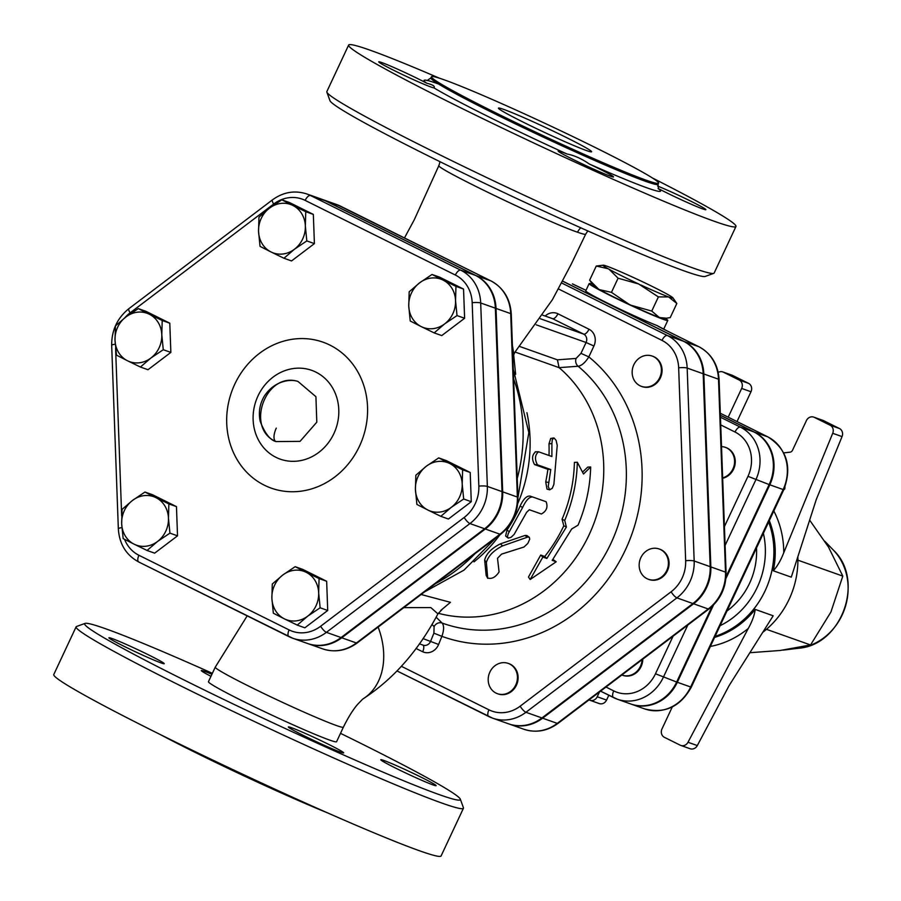 <?xml version="1.0" encoding="UTF-8"?>
<svg xmlns="http://www.w3.org/2000/svg" width="901" height="901" viewBox="0 0 901 901"><rect width="100%" height="100%" fill="white"/><g stroke="black" fill="none" stroke-linecap="round" stroke-linejoin="round"><path stroke-width="1.35" d="M434.158 332.897L421.251 326.613A25.724 23.099 -70.5 0 0 444.644 323.898L434.158 332.897L441.749 335.589L464.612 318.267L457.021 315.575L444.644 323.898A25.724 23.099 -70.5 0 0 455.546 300.63L457.021 315.575M443.055 280.076L455.962 286.36L455.546 300.63A25.724 23.099 -70.5 0 0 443.055 280.076A25.724 23.099 -70.5 0 0 419.663 282.79L432.041 274.467L443.055 280.076M410.237 321.015L408.761 306.07A25.724 23.099 -70.5 0 0 421.251 326.613L410.237 321.015M408.761 306.07L409.178 291.8L419.663 282.79A25.724 23.099 -70.5 0 0 408.761 306.07M306.824 240.927L294.436 249.25A25.724 23.099 -70.5 0 0 305.338 225.982L306.824 240.927L314.404 243.619L291.541 260.941L283.961 258.249L271.043 251.976A25.724 23.099 -70.5 0 0 294.436 249.25L283.961 258.249M292.848 205.428L305.766 211.712L305.338 225.982A25.724 23.099 -70.5 0 0 292.848 205.428A25.724 23.099 -70.5 0 0 269.455 208.154L281.833 199.819L292.848 205.428M258.553 231.422L258.97 217.152L269.455 208.154A25.724 23.099 -70.5 0 0 258.553 231.422A25.724 23.099 -70.5 0 0 271.043 251.976L260.04 246.367L258.553 231.422M162.214 320.497L161.797 334.767A25.724 23.099 -70.5 0 0 149.296 314.212L162.214 320.497L169.793 323.189L170.852 352.404L163.272 349.712L150.895 358.035A25.724 23.099 -70.5 0 0 161.797 334.767L163.272 349.712M125.903 316.938L138.292 308.615L149.296 314.212A25.724 23.099 -70.5 0 0 125.903 316.938A25.724 23.099 -70.5 0 0 115.013 340.206L115.429 325.937L125.903 316.938M127.503 360.76L116.488 355.152L115.013 340.206A25.724 23.099 -70.5 0 0 127.503 360.76A25.724 23.099 -70.5 0 0 150.895 358.035L140.41 367.045L127.503 360.76M144.948 492.047L155.963 497.645A25.724 23.099 -70.5 0 0 132.571 500.37L144.948 492.047L152.528 494.728L176.461 506.621L168.87 503.929L168.453 518.199A25.724 23.099 -70.5 0 0 155.963 497.645L168.87 503.929M121.669 523.639L122.086 509.369L132.571 500.37A25.724 23.099 -70.5 0 0 121.669 523.639A25.724 23.099 -70.5 0 0 134.159 544.193L123.155 538.584L121.669 523.639M157.551 541.467L147.077 550.477L134.159 544.193A25.724 23.099 -70.5 0 0 157.551 541.467A25.724 23.099 -70.5 0 0 168.453 518.199L169.94 533.144L157.551 541.467M272.293 584.017L282.779 575.018A25.724 23.099 -70.5 0 0 271.877 598.287L272.293 584.017M284.367 618.841L273.352 613.232L271.877 598.287A25.724 23.099 -70.5 0 0 284.367 618.841A25.724 23.099 -70.5 0 0 307.759 616.115L297.274 625.114L284.367 618.841M295.156 566.684L306.171 572.293A25.724 23.099 -70.5 0 0 282.779 575.018L295.156 566.684L302.736 569.376L326.658 581.269L327.716 610.484L320.137 607.792L307.759 616.115A25.724 23.099 -70.5 0 0 318.661 592.847L320.137 607.792M306.171 572.293L319.078 578.577L318.661 592.847A25.724 23.099 -70.5 0 0 306.171 572.293M455.962 286.36L463.542 289.052L439.62 277.159L432.041 274.467M463.542 289.052L464.612 318.267M305.766 211.712L313.345 214.404L289.424 202.511L281.833 199.819M170.852 352.404L147.989 369.725L140.41 367.045M169.793 323.189L145.872 311.295L138.292 308.615M176.461 506.621L177.52 535.836L154.657 553.158L147.077 550.477M177.52 535.836L169.94 533.144M326.658 581.269L319.078 578.577M327.716 610.484L304.865 627.806L297.274 625.114M313.345 214.404L314.404 243.619M416.904 504.447L415.417 489.502A25.724 23.099 -70.5 0 0 427.907 510.045L416.904 504.447M451.3 507.331L440.826 516.329L427.907 510.045A25.724 23.099 -70.5 0 0 451.3 507.331A25.724 23.099 -70.5 0 0 462.202 484.062L463.688 499.008L451.3 507.331M415.845 475.232L426.319 466.222A25.724 23.099 -70.5 0 0 415.417 489.502L415.845 475.232M449.712 463.508L462.63 469.793L462.202 484.062A25.724 23.099 -70.5 0 0 449.712 463.508A25.724 23.099 -70.5 0 0 426.319 466.222L438.697 457.899L449.712 463.508M438.697 457.899L446.288 460.591L470.209 472.484L462.63 469.793M470.209 472.484L471.268 501.699L463.688 499.008M471.268 501.699L448.405 519.021L440.826 516.329M321.544 199.166A41.063 36.885 109.5 0 1 325.216 200.732L310.552 195.528A6.431 2.816 116.4 0 0 305.157 200.394L455.354 275.042A6.431 2.816 -63.6 0 1 460.749 270.176L310.552 195.528A41.063 36.885 -70.5 0 0 306.869 193.974L321.544 199.166M455.354 275.042A34.632 31.107 109.5 0 1 472.18 302.713L478.836 486.146A34.632 31.107 109.5 0 1 464.161 517.478L320.621 626.263A34.632 31.107 109.5 0 1 289.12 629.923A6.431 2.816 116.4 0 0 288.928 636.624A6.431 2.816 116.4 0 0 289.063 636.68A41.063 36.885 -70.5 0 0 292.735 638.246L307.41 643.449A41.063 36.885 109.5 0 0 341.074 637.548L484.614 528.763A41.063 36.885 109.5 0 0 502.015 491.608L495.359 308.187A41.063 36.885 109.5 0 0 475.424 275.379L325.216 200.732M329.946 345.117A77.441 69.546 109.5 0 1 334.744 477.023A77.441 69.546 109.5 0 1 226.725 423.346A77.441 69.546 109.5 0 1 329.946 345.117M276.28 428.144L276.28 428.144A12.862 5.631 116.4 0 0 275.954 441.58L300.044 441.366L316.803 422.175L315.924 396.699L297.983 381.45C265.705 371.223 244.768 428.38 275.954 441.58M508.524 663.508A16.083 14.439 109.5 0 1 508.862 663.62A16.083 14.439 109.5 0 1 517.095 683.6A16.083 14.439 109.5 0 1 498.107 693.928A16.083 14.439 109.5 0 1 497.78 693.815M652.482 356.177A16.083 14.439 109.5 0 1 652.82 356.289A16.083 14.439 109.5 0 1 662.01 368.892A16.083 14.439 109.5 0 1 655.252 384.288A16.083 14.439 109.5 0 1 642.075 386.597A16.083 14.439 109.5 0 1 641.737 386.473M659.487 549.103A16.083 14.439 109.5 0 1 659.825 549.216A16.083 14.439 109.5 0 1 668.058 569.195A16.083 14.439 109.5 0 1 649.08 579.523A16.083 14.439 109.5 0 1 648.743 579.399M508.862 723.92A40.748 36.592 -70.5 0 0 509.189 724.044A40.748 36.592 -70.5 0 0 542.605 718.187L693.579 603.783A40.748 36.592 -70.5 0 0 710.844 566.92L703.839 373.994A40.748 36.592 -70.5 0 0 684.05 341.445L562.708 281.146M307.737 643.562A41.063 36.885 -70.5 0 0 308.074 643.686A41.063 36.885 -70.5 0 0 341.738 637.784L485.29 529A41.063 36.885 -70.5 0 0 502.69 491.845L496.023 308.424A41.063 36.885 -70.5 0 0 476.088 275.616L325.88 200.968A41.063 36.885 -70.5 0 0 322.209 199.403A41.063 36.885 -70.5 0 0 321.871 199.29M780.48 650.443A65.919 59.196 109.5 0 1 780.176 650.477L810.551 644.958L830.913 612.027L842.807 576.099L828.56 547.189L809.639 520.125M749.88 652.707L780.176 650.477M797.903 560.174L842.807 576.099M766.458 629.315L810.551 644.958M762.742 632.333A83.613 75.087 -70.5 0 0 797.835 556.784M783.735 452.899L790.031 452.167A3.221 2.883 -70.5 0 0 792.497 450.297L806.406 420.609A6.431 5.778 109.5 0 1 813.738 417.118A6.431 5.778 109.5 0 1 814.313 417.366L830.125 425.216A6.431 5.778 109.5 0 1 832.715 433.291L842.052 436.602L816.317 499.379L791.281 577.158L773.295 570.784C777.372 566.256 780.863 560.242 783.757 552.73A90.044 80.865 -70.5 0 0 773.824 510.98M718.198 372.428A6.431 5.778 109.5 0 1 722.816 371.933A6.431 5.778 109.5 0 1 723.39 372.181L732.727 375.492L748.54 383.353L739.203 380.042L723.39 372.181M739.203 380.042A6.431 5.778 109.5 0 1 741.658 388.432L750.995 391.744A6.431 5.778 -70.5 0 0 748.54 383.353M728.199 417.186L741.658 388.432M832.715 433.291L783.757 552.73M687.992 742.266L748.28 628.459C752.211 621.408 754.52 615.056 755.207 609.403L773.182 615.788L729.01 685.751L697.318 745.566L687.992 742.266A6.431 5.778 109.5 0 1 680.818 745.431A6.431 5.778 109.5 0 1 680.244 745.195L664.42 737.333A6.431 5.778 109.5 0 1 661.976 728.943L672.27 706.958M599.469 691.979L597.228 696.766A6.431 5.778 109.5 0 1 589.896 700.257A6.431 5.778 109.5 0 1 589.322 700.009L589.051 699.874M756.502 547.966A67.53 60.649 109.5 0 1 726.972 610.991M598.658 703.321A6.431 5.778 -70.5 0 0 599.233 703.568A6.431 5.778 -70.5 0 0 606.564 700.077L608.817 695.257M737.029 421.567A3.221 2.883 109.5 0 1 737.086 421.431L735.88 421.004M689.569 748.506A6.431 5.778 -70.5 0 0 690.143 748.742A6.431 5.778 -70.5 0 0 697.318 745.566M732.727 375.492A6.431 5.778 -70.5 0 0 732.153 375.244L722.816 371.933M842.052 436.602A6.431 5.778 -70.5 0 0 839.462 428.527L823.649 420.677A6.431 5.778 -70.5 0 0 823.075 420.429L813.738 417.118M750.995 391.744L737.086 421.431M721.51 446.603A16.083 14.439 109.5 0 1 725.339 447.346A16.083 14.439 109.5 0 1 732.907 468.937A16.083 14.439 109.5 0 1 722.647 477.902M725.665 447.47A16.083 14.439 109.5 0 1 726.003 447.583A16.083 14.439 109.5 0 1 733.572 469.173A16.083 14.439 109.5 0 1 722.67 478.296M783.667 489.975L784.794 488.894L784.951 486.99M642.075 659.69A16.083 14.439 109.5 0 1 622.084 675.108A16.083 14.439 109.5 0 1 621.848 675.018M642.762 659.172A16.083 14.439 109.5 0 1 622.76 675.345A16.083 14.439 109.5 0 1 622.422 675.221M630.97 704.041A40.387 36.265 -70.5 0 0 631.297 704.165A40.387 36.265 -70.5 0 0 677.327 682.271L713.513 604.999M725.879 578.6L769.814 484.806A40.387 36.265 -70.5 0 0 754.407 432.108L720.372 415.203M558.519 288.973L661.987 340.398A34.317 30.825 109.5 0 1 678.656 367.822L685.661 560.737A34.317 30.825 109.5 0 1 671.121 591.788A6.431 1.667 52.8 0 0 676.91 597.87A40.748 36.592 -70.5 0 0 694.175 561.008L687.17 368.081A40.748 36.592 -70.5 0 0 667.382 335.532L683.386 341.209L562.674 281.213M683.386 341.209A40.748 36.592 109.5 0 1 703.174 373.757L710.179 566.684A40.748 36.592 109.5 0 1 692.903 603.546L541.94 717.951A40.748 36.592 109.5 0 1 508.524 723.807L492.532 718.131A40.748 36.592 -70.5 0 0 525.936 712.286L676.91 597.87L692.903 603.546M725.102 545.42L755.815 479.839A40.387 36.265 -70.5 0 0 740.408 427.153L753.743 431.872L720.372 415.293M753.743 431.872A40.387 36.265 109.5 0 1 769.15 484.569L726.048 576.595M673.081 636.185L655.477 673.779L676.651 682.034L712.094 606.373M676.651 682.034A40.387 36.265 109.5 0 1 630.632 703.929L617.298 699.199A40.387 36.265 -70.5 0 0 663.327 677.304L687.801 625.035M654.588 384.051A16.083 14.439 109.5 0 1 641.411 386.36A16.083 14.439 109.5 0 1 633.166 366.38A16.083 14.439 109.5 0 1 652.155 356.053A16.083 14.439 109.5 0 1 661.345 368.655A16.083 14.439 109.5 0 1 654.588 384.051M488.196 680.244A16.083 14.439 109.5 0 1 508.187 663.384A16.083 14.439 109.5 0 1 516.419 683.363A16.083 14.439 109.5 0 1 497.442 693.691A16.083 14.439 109.5 0 1 488.196 680.244M646.974 578.679A16.083 14.439 109.5 0 1 640.487 558.496A16.083 14.439 109.5 0 1 659.16 548.979A16.083 14.439 109.5 0 1 667.393 568.959A16.083 14.439 109.5 0 1 648.416 579.287A16.083 14.439 109.5 0 1 646.974 578.679M666.436 318.188L663.226 318.458A38.585 1.836 -154.9 0 1 660.016 317.614L666.436 318.188L670.22 317.614L676.842 303.468L668.587 296.913L658.383 296.913L638.629 283.961L618.086 278.206L609.2 269.343A38.585 1.836 25.1 0 0 638.629 283.961M589.626 280.188L593.579 285.831A38.585 1.836 -154.9 0 0 598.512 289.063L589.626 280.188L596.259 266.043L603.242 265.198A38.585 1.836 25.1 0 0 608.051 268.701L596.259 266.043M631.207 305.304L651.75 311.07L659.048 317.276A38.585 1.836 -154.9 0 1 631.207 305.304L629.089 304.324A38.585 1.836 -154.9 0 1 599.661 289.694L611.452 292.352L629.089 304.324M651.75 311.07L658.383 296.913M611.452 292.352L618.086 278.206M660.016 317.614L659.048 317.276M603.242 265.198A38.585 1.836 25.1 0 1 606.463 266.043L607.432 266.381A38.585 1.836 25.1 0 1 635.261 278.353L637.39 279.333A38.585 1.836 25.1 0 1 666.819 293.963L667.968 294.604A38.585 1.836 25.1 0 1 672.901 297.826L676.842 303.468M669.556 297.262A38.585 1.836 25.1 0 0 672.901 297.826M640.746 284.941A38.585 1.836 25.1 0 0 668.587 296.913M609.2 269.343L608.051 268.701M599.661 289.694L598.512 289.063M665.118 318.301A43.417 2.061 -154.9 0 1 667.787 320.429A43.417 2.061 -154.9 0 1 660.388 318.244A43.417 2.061 -154.9 0 1 608.851 294.818A43.417 2.061 -154.9 0 1 589.153 283.59A43.417 2.061 -154.9 0 1 592.498 284.288M589.153 283.59L585.751 290.865A43.417 2.061 -154.9 0 0 612.579 305.608A43.417 2.061 -154.9 0 0 656.975 325.52L667.145 330.937A6.431 2.816 116.4 0 0 667.01 330.881L698.714 346.648A40.748 36.592 109.5 0 1 718.502 379.197L725.508 572.124A40.748 36.592 109.5 0 1 708.242 608.986L557.269 723.39A40.748 36.592 109.5 0 1 523.864 729.247L509.189 724.044M583.499 474.005L590.662 466.977C590.155 487.058 585.954 506.452 578.048 525.159L571.718 528.943L552.2 560.366L556.199 561.785L530.182 579.489L542.864 557.066L546.862 558.485L566.391 527.051L564.713 520.44C572.619 501.722 576.82 482.328 577.327 462.247L583.499 474.005M582.542 472.113L587.734 467.112L590.662 466.977M530.182 579.489L528.459 577.045L540.713 555.072L544.711 556.491A139.892 125.622 -70.5 0 0 563.801 525.767L562.066 519.269A139.892 125.622 -70.5 0 0 574.399 462.382L577.327 462.247M562.066 519.269L564.713 520.44M563.801 525.767L566.391 527.051M544.711 556.491L546.862 558.485M540.713 555.072L542.864 557.066M552.955 559.408L556.199 561.785M486.157 575.322L487.599 577.98C491.698 579.309 495.516 577.304 499.075 571.966L497.521 558.271L501.564 554.126L524.01 547.008L527.84 543.404L529.72 539.181L529.337 537.345L527.84 537.03L502.544 545.893C493.59 550.443 488.207 555.973 486.394 562.472L487.7 578.329L486.157 575.322L484.648 560.05C486.337 553.664 491.597 548.259 500.438 543.844L525.001 535.453L526.837 535.487L529.18 537.21M551.908 443.529L552.324 439.508L554.081 437.999L556.12 440.409L557.235 445.421L553.89 484.333L552.268 488.319L549.633 489.75L548.225 486.54L550.77 469.522L537.435 464.792C534.518 459.24 534.89 454.904 538.55 451.784L551.885 456.514L551.908 443.529L548.979 443.889L550.691 438.472L553.619 437.976M535.205 451.784L538.55 451.784M549.002 455.489A139.892 125.622 -70.5 0 0 548.979 443.889M549.847 489.817L547.031 489.153L545.713 481.922A139.892 125.622 -70.5 0 0 547.864 469.297L534.53 464.567C531.601 459.105 531.973 454.87 535.622 451.851M547.864 469.297L550.77 469.522M541.343 513.998C546.524 511.194 548.112 507.105 546.13 501.744L532.761 497.014C529.405 496.654 526.038 500.1 522.681 507.376L508.265 533.572L507.398 536.782L508.322 538.111L511.081 537.3L514.144 534.383L526.668 512.264L529.349 509.741L541.343 513.998M507.871 537.874L505.63 535.994L506.981 530.036A139.892 125.622 -70.5 0 0 520.057 506.171C523.346 499.064 526.68 495.708 530.058 496.091L532.739 497.003M532.761 497.014L530.058 496.091M416.025 648.427A181.687 163.16 -70.5 0 0 422.727 651.761A12.862 11.555 -70.5 0 0 438.607 644.463L441.895 636.343L433.888 633.178L430.61 641.298A6.431 5.778 109.5 0 1 423.121 645.139L419.382 643.81M438.28 613.266A139.892 125.622 109.5 0 0 587.857 537.401A139.892 125.622 109.5 0 0 559.082 367.642L578.127 366.245C581.753 365.637 585.312 362.517 588.826 356.886A160.074 143.755 -70.5 0 1 621.769 557.223A160.074 143.755 -70.5 0 1 441.895 636.343C444.08 630.047 444.159 625.621 442.109 623.042A6.431 5.688 -45.6 0 0 434.113 626.567L433.888 633.178M436.118 617.185L442.109 623.042A147.471 132.424 109.5 0 0 607.375 550.522A147.471 132.424 109.5 0 0 578.127 366.245A6.431 5.597 85.7 0 1 576.099 358.429L557.415 359.848L559.082 367.642M545.195 316.014A12.862 11.555 -70.5 0 1 557.922 313.785L589.006 329.237A12.862 11.555 -70.5 0 1 593.917 346.018L588.826 356.886L580.976 353.361L576.099 358.429M403.794 607.634L430.847 607.589L437.931 613.874C418.233 650.961 393.151 679.365 362.709 699.086L357.686 704.289C356.886 705.246 351.142 711.43 343.382 727.175A70.751 3.356 -154.9 0 1 297.645 709.278A70.751 3.356 -154.9 0 1 215.26 667.157L247.178 615.879M440.702 610.484L450.444 602.33L421.127 594.502M515.642 374.253L513.604 354.206M514.899 352.246L513.638 352.989L512.41 345.387M512.759 354.915A19.293 18.527 46.2 0 1 514.099 353.113M327.39 812.803A125.419 5.958 -154.9 0 1 193.253 751.445A125.419 5.958 -154.9 0 1 159.714 734.259M85.088 623.402L76.551 626.477A213.852 10.159 25.1 0 0 76.123 626.814L53.778 674.522A213.852 10.159 25.1 0 0 158.767 733.786A213.852 10.159 25.1 0 0 441.096 855.95L463.441 808.242A213.852 10.159 25.1 0 0 463.429 807.701L460.321 799.176A207.421 9.855 -154.9 0 1 186.507 681.212A207.421 9.855 -154.9 0 1 85.088 623.402A207.421 9.855 -154.9 0 1 212.377 673.317M76.123 626.814A213.852 10.159 25.1 0 0 181.112 686.078A213.852 10.159 25.1 0 0 463.441 808.242M340.499 733.335A207.421 9.855 -154.9 0 1 460.321 799.176M404.481 237.932L414.269 219.776L438.933 165.457C432.885 166.955 547.301 222.063 577.552 232.221A12.862 11.555 109.5 0 1 580.773 227.807M440.037 161.718L438.945 165.435C432.885 166.955 547.301 222.063 577.552 232.221C582.677 234.035 585.391 234.688 585.673 234.17L571.257 264.139L552.426 299.673L514.831 352.314M326.86 92.127L329.957 100.664A207.421 9.855 25.1 0 0 513.593 197.049A207.421 9.855 25.1 0 0 705.19 276.438L713.727 273.352A213.852 10.159 -154.9 0 1 516.194 191.508A213.852 10.159 -154.9 0 1 326.86 92.127A213.852 10.159 -154.9 0 1 326.849 91.587L348.642 45.05A213.852 10.159 -154.9 0 1 439.328 78.162M566.357 137.515A51.447 2.444 -154.9 0 1 591.619 151.773A51.447 2.444 -154.9 0 1 543.99 132.165A51.447 2.444 -154.9 0 1 498.433 108.12A51.447 2.444 -154.9 0 1 566.357 137.515M652.47 178.004A213.852 10.159 -154.9 0 1 735.959 226.478L714.155 273.026A213.852 10.159 -154.9 0 1 713.727 273.352M735.959 226.478A213.852 10.159 -154.9 0 1 537.987 144.971A213.852 10.159 -154.9 0 1 348.642 45.05M438.584 84.03A130.566 6.206 25.1 0 0 426.646 83.174C432.998 84.829 435.386 86.383 433.82 87.814A130.566 6.206 25.1 0 0 566.999 154.003C574.151 155.332 581.607 158.677 589.378 164.038A130.566 6.206 25.1 0 0 658.124 188.489M434.136 87.543L433.82 87.814A30.555 1.453 25.1 0 1 404.29 75.414A30.555 1.453 25.1 0 1 378.713 61.831A30.555 1.453 25.1 0 1 419.044 79.277A30.555 1.453 25.1 0 1 426.646 83.174M597.025 148.395A125.419 5.958 25.1 0 0 431.455 76.743A125.419 5.958 25.1 0 0 542.503 135.341A125.419 5.958 25.1 0 0 658.597 183.151A125.419 5.958 25.1 0 0 597.025 148.395M566.999 154.003A30.555 1.453 25.1 0 0 561.233 151.74A30.555 1.453 25.1 0 0 558.169 151.008A30.555 1.453 25.1 0 0 585.222 165.288A30.555 1.453 25.1 0 0 613.502 176.934A30.555 1.453 25.1 0 0 589.378 164.038M658.102 188.433A30.555 1.453 25.1 0 0 665.569 192.251A30.555 1.453 25.1 0 0 705.9 209.696A30.555 1.453 25.1 0 0 688.398 199.999A30.555 1.453 25.1 0 0 657.606 186.045M215.26 667.157L208.446 681.697A70.751 3.356 25.1 0 0 271.077 714.752A70.751 3.356 25.1 0 0 336.58 741.726L343.382 727.175M111.972 638.505A30.555 1.453 -154.9 0 1 143.405 652.369A30.555 1.453 -154.9 0 1 164.241 663.699A30.555 1.453 -154.9 0 1 135.961 652.042A30.555 1.453 -154.9 0 1 108.92 637.773A30.555 1.453 -154.9 0 1 111.972 638.505M210.969 676.313A30.555 1.453 -154.9 0 1 201.317 670.547A30.555 1.453 -154.9 0 1 211.915 674.275M303.367 735.43A30.555 1.453 -154.9 0 1 288.376 726.961A30.555 1.453 -154.9 0 1 316.656 738.606A30.555 1.453 -154.9 0 1 343.709 752.876A30.555 1.453 -154.9 0 1 303.367 735.43M433.043 784.917A30.555 1.453 -154.9 0 1 401.621 771.053A30.555 1.453 -154.9 0 1 380.774 759.734A30.555 1.453 -154.9 0 1 409.054 771.38A30.555 1.453 -154.9 0 1 436.107 785.649A30.555 1.453 -154.9 0 1 433.043 784.917M512.725 354.104A19.293 17.817 -155 0 1 513.638 352.989M773.295 570.784L773.295 570.784A83.613 75.087 109.5 0 0 769.308 520.632M288.793 636.557L138.855 562.044A6.431 2.816 -63.6 0 1 138.72 561.976C126.117 555.084 119.326 544.013 118.335 528.786L111.679 345.353C111.578 330.262 117.31 318.03 128.899 308.66L272.44 199.876A6.431 1.667 52.8 0 0 273.656 204.054A34.632 31.107 109.5 0 1 305.157 200.394M472.18 302.713A6.431 1.138 -2.1 0 1 480.695 302.984A41.063 36.885 -70.5 0 0 460.749 270.176L475.424 275.379M128.899 308.66A6.431 1.667 52.8 0 0 130.116 312.85L273.656 204.054M478.836 486.146A6.431 1.138 -2.1 0 1 487.351 486.416L480.695 302.984L495.359 308.187M111.679 345.353A6.431 1.138 -2.1 0 1 115.227 344.205M124.867 317.738A34.632 31.107 109.5 0 1 130.116 312.85M464.161 517.478A6.431 1.667 52.8 0 0 469.95 523.56A41.063 36.885 -70.5 0 0 487.351 486.416L502.015 491.608M118.335 528.786A6.431 1.138 -2.1 0 1 121.883 527.637M121.669 515.856L115.587 348.191M320.621 626.263A6.431 1.667 52.8 0 0 326.41 632.344L469.95 523.56L484.614 528.763M341.074 637.548L326.41 632.344A41.063 36.885 -70.5 0 1 292.735 638.246L138.72 561.976A6.431 2.816 -63.6 0 1 138.923 555.275A34.632 31.107 109.5 0 1 124.529 539.294M289.12 629.923L138.923 555.275M275.999 457.348A47.1 42.302 -70.5 0 0 333.888 433.595A47.1 42.302 -70.5 0 0 315.913 372.136A47.1 42.302 -70.5 0 0 258.024 395.888A47.1 42.302 -70.5 0 0 275.999 457.348M671.121 591.788L520.147 706.193A34.317 30.825 109.5 0 1 488.939 709.819L401.384 666.312M798.511 648.247C842.018 645.251 865.23 579.805 833.335 550.072A57.056 51.233 109.5 0 1 844.496 609.29A57.056 51.233 109.5 0 1 798.511 648.247L783.07 650.128M710.371 646.434A90.044 80.865 -70.5 0 0 748.28 628.459M755.207 609.403A83.613 75.087 109.5 0 1 714.606 637.39M715.101 636.354A83.613 75.087 -70.5 0 0 768.666 521.983M763.384 533.268A77.182 69.309 109.5 0 1 720.09 625.688M606.564 700.077L597.228 696.766M814.313 417.366L823.649 420.677M839.462 428.527L830.125 425.216M754.407 432.108L767.742 436.839A6.431 2.816 -63.6 0 1 767.877 436.895L720.304 413.255L767.742 436.839A40.387 36.265 109.5 0 1 783.149 489.536L783.791 489.694C792.283 466.774 786.978 449.171 767.877 436.895M769.814 484.806L783.149 489.536L690.662 686.99L691.304 687.148L783.791 489.694M677.327 682.271L690.662 686.99A40.387 36.265 109.5 0 1 644.632 708.896L631.297 704.165M513.626 378.904A157.574 141.502 109.5 0 1 517.242 478.487M475.041 553.642A157.574 141.502 109.5 0 1 435.442 583.657M655.477 673.779A33.956 30.488 109.5 0 1 613.739 690.909L605.979 687.046M720.721 424.923L735.013 432.018A33.956 30.488 109.5 0 1 747.976 476.325L724.415 526.601M572.585 283.95A6.431 2.816 116.4 0 0 572.45 283.894A22.514 1.07 25.1 0 0 585.999 290.325L572.45 283.894M523.864 729.247C535.904 733.11 547.29 731.162 558.034 723.379A6.431 1.667 -127.2 0 1 557.269 723.39L542.605 718.187M558.034 723.379L708.997 608.963A6.431 1.667 -127.2 0 1 708.242 608.986L693.579 603.783M708.997 608.963C720.496 599.683 726.195 587.542 726.082 572.563A6.431 1.138 177.9 0 0 725.508 572.124L710.844 566.92M726.082 572.563L719.088 379.648A6.431 1.138 177.9 0 0 718.502 379.197L703.839 373.994M719.088 379.648C718.108 364.533 711.362 353.552 698.849 346.705A6.431 2.816 116.4 0 0 698.714 346.648L684.05 341.445M667.269 331.016A6.431 2.816 116.4 0 0 667.145 330.937L698.849 346.705M656.975 325.52A22.514 1.07 25.1 0 0 667.01 330.881M769.15 484.569L747.976 476.325M613.739 690.909A6.431 2.816 116.4 0 0 613.547 697.611A6.431 2.816 116.4 0 0 613.682 697.667A40.387 36.265 -70.5 0 0 617.298 699.199L600.562 691.157M720.451 417.231L740.408 427.153A6.431 2.816 116.4 0 0 735.013 432.018M600.562 691.146L613.423 697.532M525.001 535.453L527.344 537.187M500.438 543.844L502.544 545.893M484.648 560.05L486.394 562.472M534.53 464.567L537.435 464.792M545.713 481.922L548.563 482.44M520.057 506.171L522.681 507.376M506.981 530.036L509.302 531.793M322.738 648.878C334.868 652.774 346.344 650.804 357.168 642.976A6.431 1.667 -127.2 0 1 356.402 642.987A41.063 36.885 109.5 0 1 322.738 648.878L308.074 643.686M357.168 642.976L500.708 534.192A6.431 1.667 -127.2 0 1 499.954 534.203L356.402 642.987L341.738 637.784M500.708 534.192C512.297 524.821 518.041 512.59 517.929 497.498A6.431 1.138 177.9 0 0 517.354 497.048A41.063 36.885 109.5 0 1 499.954 534.203L485.29 529M325.88 200.968L340.544 206.171L490.752 280.808A6.431 2.816 -63.6 0 1 490.887 280.875L336.873 204.606A41.063 36.885 109.5 0 1 340.544 206.171A6.431 2.816 -63.6 0 1 340.679 206.228A6.431 2.816 -63.6 0 1 340.815 206.295M517.929 497.498L511.272 314.066A6.431 1.138 177.9 0 0 510.698 313.616L517.354 497.048L502.69 491.845M476.088 275.616L490.752 280.808A41.063 36.885 109.5 0 1 510.698 313.616L496.023 308.424M710.179 566.684L694.175 561.008A6.431 1.138 177.9 0 0 685.661 560.737M520.147 706.193A6.431 1.667 52.8 0 0 525.936 712.286L541.94 717.951M703.174 373.757L687.17 368.081A6.431 1.138 177.9 0 0 678.656 367.822M488.939 709.819A6.431 2.816 116.4 0 0 488.747 716.532A6.431 2.816 116.4 0 0 488.883 716.588A40.748 36.592 -70.5 0 0 492.532 718.131L397.059 670.963L488.612 716.453M561.728 283.027L667.382 335.532A6.431 2.816 116.4 0 0 661.987 340.398M422.727 651.761A6.431 2.816 115 0 0 422.884 645.048M438.607 644.463L422.997 638.595M431.951 624.449L434.113 626.567M557.415 359.848L519.764 346.502M515.079 352.032L559.059 367.631M593.917 346.018L586.067 342.493L580.976 353.361M589.006 329.237A6.431 2.816 -63.6 0 1 583.611 334.102A6.431 5.778 109.5 0 1 586.067 342.493L536.253 324.833M557.922 313.785A6.431 2.816 -63.6 0 1 552.538 318.661L583.611 334.102L540.397 318.774M551.964 318.413A6.431 5.778 109.5 0 1 552.538 318.661L542.774 315.204L551.964 318.413M363.002 698.906A70.751 52.247 -121.4 0 0 378.138 627.085M526.916 412.692A139.892 125.622 109.5 0 1 517.726 503.636M499.92 534.789A139.892 125.622 109.5 0 1 474.016 561.852M577.552 232.221C582.677 234.035 585.391 234.688 585.673 234.17L587.824 230.938M658.44 188.962L658.057 184.311A125.419 5.958 -154.9 0 1 566.335 147.775A125.419 5.958 -154.9 0 1 440.262 85.043A125.419 5.958 -154.9 0 1 430.915 77.914L427.085 80.583M272.44 199.876C283.263 192.037 294.74 190.077 306.869 193.974M297.735 381.382L297.983 381.45C290.347 378.769 274.467 380.684 264.308 396.158C259.657 404.121 258.294 412.545 260.243 421.454C264.838 433.28 270.052 439.981 275.897 441.558L276.021 441.614M833.335 550.072L824.798 541.231M589.896 700.257L599.233 703.568M680.818 745.431L690.143 748.742M726.003 447.583L725.339 447.346M622.76 675.345L622.084 675.108M691.304 687.148C680.39 706.744 664.837 713.997 644.632 708.896M652.82 356.289L652.155 356.053M642.075 386.597L641.411 386.36M508.862 663.62L508.187 663.384M498.107 693.928L497.442 693.691M659.825 549.216L659.16 548.979M649.08 579.523L648.416 579.287M663.677 329.192L667.787 320.429M511.272 314.066C510.293 298.839 503.49 287.768 490.887 280.875M336.873 204.606L322.209 199.403M441.907 609.718L437.931 613.874M513.052 356.424L514.843 352.314M431.455 76.743L430.915 77.914M658.597 183.151L658.057 184.311M513.266 369.117L528.831 432.525L517.94 497.656M495.922 537.818L464.015 570.119L424.653 591.833"/></g></svg>
